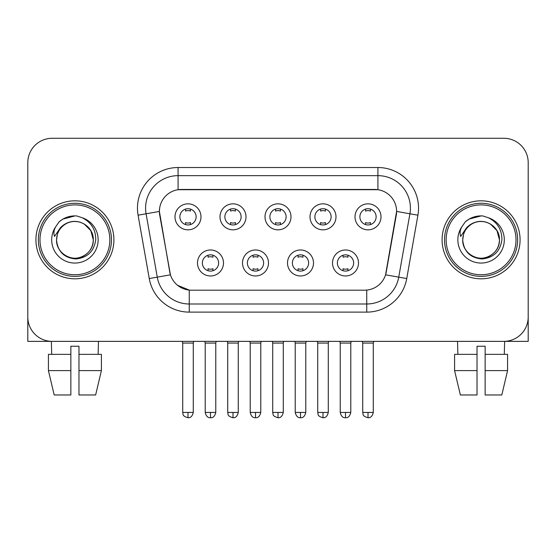 <?xml version="1.0" encoding="UTF-8"?>
<svg xmlns="http://www.w3.org/2000/svg" width="556" height="556" viewBox="0 0 556 556"><rect width="100%" height="100%" fill="white"/><g stroke="black" fill="none" stroke-linecap="round" stroke-linejoin="round"><path stroke-width="0.83" d="M268.492 262.974A12.996 12.996 0 0 1 255.496 275.971A12.996 12.996 0 0 1 242.499 262.974A12.996 12.996 0 0 1 255.496 249.978A12.996 12.996 0 0 1 268.492 262.974M247.378 262.974A8.125 8.125 0 0 0 255.496 271.092A8.125 8.125 0 0 0 263.62 262.974A8.125 8.125 0 0 0 255.496 254.85A8.125 8.125 0 0 0 247.378 262.974M313.501 262.974A12.996 12.996 0 0 1 300.504 275.971A12.996 12.996 0 0 1 287.508 262.974A12.996 12.996 0 0 1 300.504 249.978A12.996 12.996 0 0 1 313.501 262.974M292.38 262.974A8.125 8.125 0 0 0 300.504 271.092A8.125 8.125 0 0 0 308.622 262.974A8.125 8.125 0 0 0 300.504 254.85A8.125 8.125 0 0 0 292.38 262.974M358.502 262.974A12.996 12.996 0 0 1 345.505 275.971A12.996 12.996 0 0 1 332.509 262.974A12.996 12.996 0 0 1 345.505 249.978A12.996 12.996 0 0 1 358.502 262.974M337.381 262.974A8.125 8.125 0 0 0 345.505 271.092A8.125 8.125 0 0 0 353.63 262.974A8.125 8.125 0 0 0 345.505 254.85A8.125 8.125 0 0 0 337.381 262.974M223.491 262.974A12.996 12.996 0 0 1 210.495 275.971A12.996 12.996 0 0 1 197.498 262.974A12.996 12.996 0 0 1 210.495 249.978A12.996 12.996 0 0 1 223.491 262.974M202.37 262.974A8.125 8.125 0 0 0 210.495 271.092A8.125 8.125 0 0 0 218.619 262.974A8.125 8.125 0 0 0 210.495 254.85A8.125 8.125 0 0 0 202.37 262.974M245.995 216.833A12.996 12.996 0 0 1 232.999 229.83A12.996 12.996 0 0 1 220.002 216.833A12.996 12.996 0 0 1 232.999 203.837A12.996 12.996 0 0 1 245.995 216.833M224.874 216.833A8.125 8.125 0 0 0 232.999 224.958A8.125 8.125 0 0 0 241.123 216.833A8.125 8.125 0 0 0 232.999 208.708A8.125 8.125 0 0 0 224.874 216.833M290.996 216.833A12.996 12.996 0 0 1 278 229.83A12.996 12.996 0 0 1 265.003 216.833A12.996 12.996 0 0 1 278 203.837A12.996 12.996 0 0 1 290.996 216.833M269.875 216.833A8.125 8.125 0 0 0 278 224.958A8.125 8.125 0 0 0 286.125 216.833A8.125 8.125 0 0 0 278 208.708A8.125 8.125 0 0 0 269.875 216.833M335.998 216.833A12.996 12.996 0 0 1 323.001 229.83A12.996 12.996 0 0 1 310.005 216.833A12.996 12.996 0 0 1 323.001 203.837A12.996 12.996 0 0 1 335.998 216.833M314.877 216.833A8.125 8.125 0 0 0 323.001 224.958A8.125 8.125 0 0 0 331.126 216.833A8.125 8.125 0 0 0 323.001 208.708A8.125 8.125 0 0 0 314.877 216.833M381.006 216.833A12.996 12.996 0 0 1 368.009 229.83A12.996 12.996 0 0 1 355.013 216.833A12.996 12.996 0 0 1 368.009 203.837A12.996 12.996 0 0 1 381.006 216.833M359.885 216.833A8.125 8.125 0 0 0 368.009 224.958A8.125 8.125 0 0 0 376.127 216.833A8.125 8.125 0 0 0 368.009 208.708A8.125 8.125 0 0 0 359.885 216.833M200.987 216.833A12.996 12.996 0 0 1 187.991 229.83A12.996 12.996 0 0 1 174.994 216.833A12.996 12.996 0 0 1 187.991 203.837A12.996 12.996 0 0 1 200.987 216.833M179.873 216.833A8.125 8.125 0 0 0 187.991 224.958A8.125 8.125 0 0 0 196.115 216.833A8.125 8.125 0 0 0 187.991 208.708A8.125 8.125 0 0 0 179.873 216.833M149.258 278.556L138.083 215.193A40.616 40.616 0 0 1 178.08 167.523L377.92 167.523A40.616 40.616 0 0 1 417.917 215.193L406.742 278.556A40.616 40.616 0 0 1 366.745 312.118L189.255 312.118A40.616 40.616 0 0 1 149.258 278.556L170.435 274.817L159.732 215.2A21.934 21.934 0 0 1 181.332 189.457L374.668 189.457A21.934 21.934 0 0 1 396.268 215.2L386.239 272.058A21.934 21.934 0 0 1 364.639 290.183L191.361 290.183A21.934 21.934 0 0 1 169.761 272.058L159.398 211.433L146.082 213.782A32.491 32.491 0 0 1 178.08 175.647L377.92 175.647A32.491 32.491 0 0 1 409.918 213.782L398.742 277.145A32.491 32.491 0 0 1 366.745 303.993L189.255 303.993A32.491 32.491 0 0 1 157.258 277.145L146.082 213.782A32.491 32.491 0 0 1 145.589 208.139M35.925 239.817A38.989 38.989 0 0 0 74.914 278.813A38.989 38.989 0 0 0 113.91 239.817A38.989 38.989 0 0 0 74.914 200.827A38.989 38.989 0 0 0 35.925 239.817A38.989 38.989 0 0 0 74.914 278.813A38.989 38.989 0 0 0 113.91 239.817A38.989 38.989 0 0 0 74.914 200.827A38.989 38.989 0 0 0 35.925 239.817M442.089 239.817A38.989 38.989 0 0 0 481.086 278.813A38.989 38.989 0 0 0 520.075 239.817A38.989 38.989 0 0 0 481.086 200.827A38.989 38.989 0 0 0 442.089 239.817A38.989 38.989 0 0 0 481.086 278.813A38.989 38.989 0 0 0 520.075 239.817A38.989 38.989 0 0 0 481.086 200.827A38.989 38.989 0 0 0 442.089 239.817M178.08 167.523L178.08 189.7L377.92 189.7L377.92 167.523M159.398 211.391L159.641 208.139M364.639 290.183L191.361 290.183M189.255 312.118L189.255 290.086L177.545 285.291M409.918 213.782L396.602 211.433L385.565 274.817L398.742 277.145L409.918 213.782L417.917 215.193M386.239 272.058L386.107 272.753M169.893 272.753L169.761 272.058M528.2 162.651A24.367 24.367 0 0 0 503.833 138.277L52.167 138.277A24.367 24.367 0 0 0 27.8 162.651L27.8 316.99A24.367 24.367 0 0 0 52.167 341.363L503.833 341.363A24.367 24.367 0 0 0 528.2 316.99L528.2 162.651L528.2 341.363L433.972 341.363M27.8 162.651L27.8 341.363L122.028 341.363M503.833 138.277L52.167 138.277M52.167 341.363L503.833 341.363M185.558 224.582L185.558 222.567A6.234 6.234 0 0 0 190.43 222.567L190.43 224.582M187.991 412.441L182.715 412.441C183.459 414.081 181.583 415.937 187.991 417.723L187.991 412.441L193.273 412.441L193.273 343.066L182.715 343.066L182.285 341.363M193.273 343.066L193.696 341.363M190.43 209.084L190.43 211.092A6.234 6.234 0 0 0 185.558 211.092L185.558 209.084M208.055 270.723L208.055 268.708A6.234 6.234 0 0 0 212.934 268.708L212.934 270.723M210.495 412.441L205.213 412.441C206.137 416.208 207.895 417.966 210.495 417.723L210.495 412.441L215.777 412.441L215.777 343.066L205.213 343.066L204.789 341.363M215.777 343.066L216.201 341.363M212.934 255.225L212.934 257.233A6.234 6.234 0 0 0 208.055 257.233L208.055 255.225M230.559 224.582L230.559 222.567A6.234 6.234 0 0 0 235.431 222.567L235.431 224.582M232.999 412.441L227.717 412.441C228.46 414.081 226.591 415.937 232.999 417.723L232.999 412.441L238.274 412.441L238.274 343.066L227.717 343.066L227.293 341.363M238.274 343.066L238.705 341.363M235.431 209.084L235.431 211.092A6.234 6.234 0 0 0 230.559 211.092L230.559 209.084M275.561 224.582L275.561 222.567A6.234 6.234 0 0 0 280.439 222.567L280.439 224.582M278 412.441L272.718 412.441C273.469 414.081 271.592 415.937 278 417.723L278 412.441L283.282 412.441L283.282 343.066L272.718 343.066L272.294 341.363M283.282 343.066L283.706 341.363M280.439 209.084L280.439 211.092A6.234 6.234 0 0 0 275.561 211.092L275.561 209.084M320.569 224.582L320.569 222.567A6.234 6.234 0 0 0 325.441 222.567L325.441 224.582M323.001 412.441L317.726 412.441C318.47 414.081 316.593 415.937 323.001 417.723L323.001 412.441L328.283 412.441L328.283 343.066L317.726 343.066L317.295 341.363M328.283 343.066L328.707 341.363M325.441 209.084L325.441 211.092A6.234 6.234 0 0 0 320.569 211.092L320.569 209.084M365.57 224.582L365.57 222.567A6.234 6.234 0 0 0 370.442 222.567L370.442 224.582M368.009 412.441L362.727 412.441C363.471 414.081 361.602 415.937 368.009 417.723L368.009 412.441L373.284 412.441L373.284 343.066L362.727 343.066L362.303 341.363M373.284 343.066L373.715 341.363M370.442 209.084L370.442 211.092A6.234 6.234 0 0 0 365.57 211.092L365.57 209.084M253.063 270.723L253.063 268.708A6.234 6.234 0 0 0 257.935 268.708L257.935 270.723M255.496 412.441L250.221 412.441C251.138 416.208 252.897 417.966 255.496 417.723L255.496 412.441L260.778 412.441L260.778 343.066L250.221 343.066L249.79 341.363M260.778 343.066L261.202 341.363M257.935 255.225L257.935 257.233A6.234 6.234 0 0 0 253.063 257.233L253.063 255.225M298.065 270.723L298.065 268.708A6.234 6.234 0 0 0 302.937 268.708L302.937 270.723M300.504 412.441L295.222 412.441C296.146 416.208 297.905 417.966 300.504 417.723L300.504 412.441L305.779 412.441L305.779 343.066L295.222 343.066L294.798 341.363M305.779 343.066L306.21 341.363M302.937 255.225L302.937 257.233A6.234 6.234 0 0 0 298.065 257.233L298.065 255.225M343.066 270.723L343.066 268.708A6.234 6.234 0 0 0 347.945 268.708L347.945 270.723M345.505 412.441L340.223 412.441C341.148 416.208 342.906 417.966 345.505 417.723L345.505 412.441L350.787 412.441L350.787 343.066L340.223 343.066L339.799 341.363M350.787 343.066L351.211 341.363M347.945 255.225L347.945 257.233A6.234 6.234 0 0 0 343.066 257.233L343.066 255.225M111.471 239.817A36.557 36.557 0 0 0 74.914 203.267A36.557 36.557 0 0 0 38.357 239.817A36.557 36.557 0 0 0 74.914 276.374A36.557 36.557 0 0 0 111.471 239.817M109.845 239.817A34.931 34.931 0 0 0 74.914 204.893A34.931 34.931 0 0 0 39.983 239.817A34.931 34.931 0 0 0 74.914 274.747A34.931 34.931 0 0 0 109.845 239.817M57.4 234.298L56.531 239.817C57.65 251.562 64.093 257.942 75.859 258.964C87.424 257.769 94.047 251.388 95.729 239.817C95.813 229.691 91.288 222.33 82.17 217.743L76.686 215.936C70.063 215.547 64.225 217.493 59.172 221.774L55.857 226.528C53.842 229.927 53.397 233.235 54.53 236.432L60.444 227.668C65.956 222.157 72.516 220.336 80.12 222.212A18.362 18.362 0 0 0 57.4 234.298L56.552 239.817C56.802 232.894 59.86 227.592 65.733 223.915C77.18 216.583 93.908 226.243 93.276 239.817C93.033 246.746 89.968 252.049 84.095 255.725C72.648 263.058 55.927 253.397 56.552 239.817C56.802 232.894 59.86 227.592 65.733 223.915C77.18 216.583 93.908 226.243 93.276 239.817C93.033 246.746 89.968 252.049 84.095 255.725C72.648 263.058 55.927 253.397 56.552 239.817L57.4 234.298M93.276 239.817C93.033 246.746 89.968 252.049 84.095 255.725C72.648 263.058 55.927 253.397 56.552 239.817C56.802 246.746 59.86 252.049 65.733 255.725C77.18 263.058 93.908 253.397 93.276 239.817L90.816 230.636L84.095 223.915L80.12 222.212L84.095 223.915L90.816 230.636L93.276 239.817L90.816 230.636L84.095 223.915L80.12 222.212L84.095 223.915L90.816 230.636L93.276 239.817L90.816 230.636L84.095 223.915L80.12 222.212L84.095 223.915L90.816 230.636L93.276 239.817L90.816 230.636L84.095 223.915L80.12 222.212L84.095 223.915L90.816 230.636L93.276 239.817C92.706 230.997 88.321 225.131 80.12 222.212M76.797 258.088L76.214 258.137M59.221 221.733L62.939 219.078L75.102 215.874L62.939 219.078L59.221 221.733L62.939 219.078L75.102 215.874L62.939 219.078L59.221 221.733L62.939 219.078L75.102 215.874L62.939 219.078L59.221 221.733L62.939 219.078L75.102 215.874L62.939 219.078L59.221 221.733L62.939 219.078L75.102 215.874L62.939 219.078L59.221 221.733L62.939 219.078L75.102 215.874L62.939 219.078L59.221 221.733L62.939 219.078L75.102 215.874M517.643 239.817A36.557 36.557 0 0 0 481.086 203.267A36.557 36.557 0 0 0 444.529 239.817A36.557 36.557 0 0 0 481.086 276.374A36.557 36.557 0 0 0 517.643 239.817M516.017 239.817A34.931 34.931 0 0 0 481.086 204.893A34.931 34.931 0 0 0 446.155 239.817A34.931 34.931 0 0 0 481.086 274.747A34.931 34.931 0 0 0 516.017 239.817M463.572 234.298L462.696 239.817C463.822 251.562 470.265 257.942 482.031 258.964C493.589 257.769 500.212 251.388 501.901 239.817C501.978 229.691 497.46 222.33 488.342 217.743L482.851 215.936C476.228 215.547 470.39 217.493 465.337 221.774L462.029 226.528C460.007 229.927 459.569 233.235 460.702 236.432L466.616 227.668C472.127 222.157 478.681 220.336 486.291 222.212A18.362 18.362 0 0 0 463.572 234.298L462.724 239.817C462.967 232.894 466.032 227.592 471.905 223.915C483.352 216.583 500.073 226.243 499.448 239.817C499.198 246.746 496.14 252.049 490.267 255.725C478.82 263.058 462.092 253.397 462.724 239.817C462.967 232.894 466.032 227.592 471.905 223.915C483.352 216.583 500.073 226.243 499.448 239.817C499.198 246.746 496.14 252.049 490.267 255.725C478.82 263.058 462.092 253.397 462.724 239.817C462.967 232.894 466.032 227.592 471.905 223.915C483.352 216.583 500.073 226.243 499.448 239.817C500.073 253.397 483.352 263.058 471.905 255.725C466.032 252.049 462.967 246.746 462.724 239.817C462.967 232.894 466.032 227.592 471.905 223.915C483.352 216.583 500.073 226.243 499.448 239.817C499.198 246.746 496.14 252.049 490.267 255.725C478.82 263.058 462.092 253.397 462.724 239.817C462.967 232.894 466.032 227.592 471.905 223.915C483.352 216.583 500.073 226.243 499.448 239.817C499.198 246.746 496.14 252.049 490.267 255.725C478.82 263.058 462.092 253.397 462.724 239.817L463.572 234.298M490.267 223.915L486.291 222.212L490.267 223.915L496.988 230.636L499.448 239.817C499.198 246.746 496.14 252.049 490.267 255.725C478.82 263.058 462.092 253.397 462.724 239.817C462.092 253.397 478.82 263.058 490.267 255.725C496.14 252.049 499.198 246.746 499.448 239.817C500.073 253.397 483.352 263.058 471.905 255.725C466.032 252.049 462.967 246.746 462.724 239.817M486.291 222.212L490.267 223.915L496.988 230.636L499.448 239.817L496.988 230.636L490.267 223.915L486.291 222.212L490.267 223.915L496.988 230.636L499.448 239.817C498.878 230.997 494.492 225.131 486.291 222.212M482.962 258.088L482.386 258.137M465.386 221.733L469.111 219.078L481.274 215.874L469.111 219.078L465.386 221.733L469.111 219.078L481.274 215.874L469.111 219.078L465.386 221.733L469.111 219.078L481.274 215.874L469.111 219.078L465.386 221.733L469.111 219.078L481.274 215.874L469.111 219.078L465.386 221.733L469.111 219.078L481.274 215.874L469.111 219.078L465.386 221.733L469.111 219.078L481.274 215.874L469.111 219.078L465.386 221.733L469.111 219.078L481.274 215.874M48.421 354.36L48.421 370.609L54.189 394.975L48.421 370.609L48.421 354.36L70.855 354.36L70.855 346.235L78.98 346.235L78.98 354.36L101.414 354.36L101.414 370.609L95.639 394.975L101.414 370.609L78.98 370.609L78.98 354.36M98.475 341.363L98.12 354.36M70.855 354.36L70.855 394.975L54.189 394.975M48.421 370.609L70.855 370.609M95.639 394.975L78.98 394.975L78.98 370.609M51.361 341.363L51.708 354.36M454.586 354.36L454.586 370.609L460.361 394.975L454.586 370.609L454.586 354.36L477.02 354.36L477.02 346.235L485.145 346.235L485.145 354.36L507.579 354.36L507.579 370.609L501.811 394.975L507.579 370.609L485.145 370.609L485.145 354.36M504.639 341.363L504.292 354.36M477.02 354.36L477.02 394.975L460.361 394.975M454.586 370.609L477.02 370.609M501.811 394.975L485.145 394.975L485.145 370.609M457.525 341.363L457.88 354.36M366.745 290.086L366.745 312.118M138.083 215.193L146.082 213.782M398.742 277.145L406.742 278.556M55.857 226.528A23.241 23.241 0 0 0 74.914 263.058A23.241 23.241 0 0 0 82.17 217.743M462.029 226.528A23.241 23.241 0 0 0 481.086 263.058A23.241 23.241 0 0 0 488.342 217.743M182.715 412.441L182.715 343.066M193.273 412.441C192.348 416.208 190.59 417.966 187.991 417.723M205.213 412.441L205.213 343.066M215.777 412.441C214.852 416.208 213.094 417.966 210.495 417.723M227.717 412.441L227.717 343.066M238.274 412.441C237.356 416.208 235.598 417.966 232.999 417.723M272.718 412.441L272.718 343.066M283.282 412.441C282.358 416.208 280.599 417.966 278 417.723M317.726 412.441L317.726 343.066M328.283 412.441C327.359 416.208 325.601 417.966 323.001 417.723M362.727 412.441L362.727 343.066M373.284 412.441C372.367 416.208 370.609 417.966 368.009 417.723M250.221 412.441L250.221 343.066M260.778 412.441C259.854 416.208 258.095 417.966 255.496 417.723M295.222 412.441L295.222 343.066M305.779 412.441C304.862 416.208 303.103 417.966 300.504 417.723M340.223 412.441L340.223 343.066M350.787 412.441C349.863 416.208 348.105 417.966 345.505 417.723"/></g></svg>
